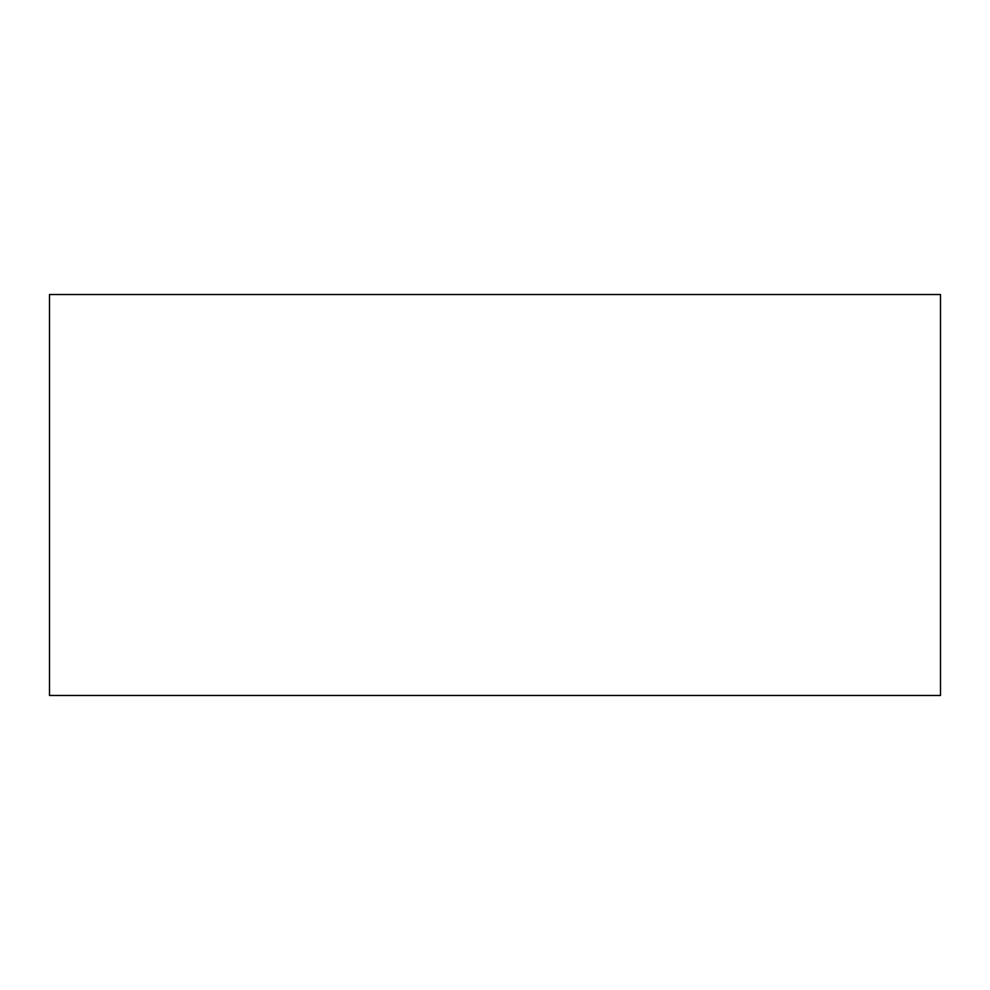<?xml version="1.0" encoding="UTF-8"?>
<svg xmlns="http://www.w3.org/2000/svg" width="990" height="990" viewBox="0 0 990 990"><rect width="100%" height="100%" fill="white"/><g stroke="black" fill="none" stroke-linecap="round" stroke-linejoin="round"><path stroke-width="1.49" d="M940.5 294.525L49.5 294.525L49.5 695.475L940.5 695.475L940.5 294.525"/></g></svg>
